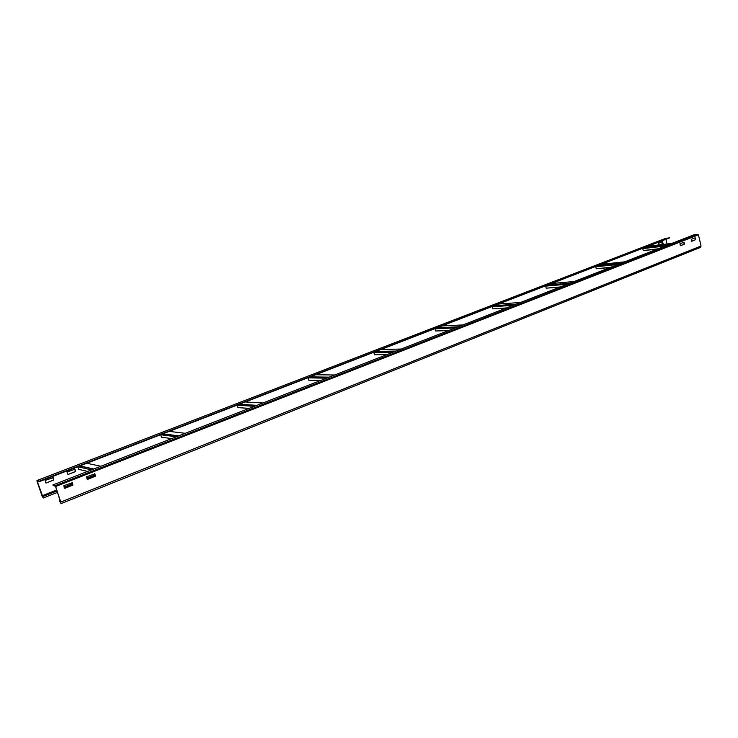 <?xml version="1.0" encoding="UTF-8"?>
<svg xmlns="http://www.w3.org/2000/svg" width="738" height="738" viewBox="0 0 738 738"><rect width="100%" height="100%" fill="white"/><g stroke="black" fill="none" stroke-linecap="round" stroke-linejoin="round"><path stroke-width="1.11" d="M693.757 234.859L697.89 234.352L698.443 234.841L701.054 246.003L700.537 247.368L61.033 503.639L55.673 486.49L55.175 485.659L52.795 484.995L693.757 234.859M64.437 488.169L63.855 485.687L72.287 482.698L72.859 485.18L64.437 488.169M684.098 242.368L684.357 244.186L680.408 245.736L679.947 243.761L683.757 242.267M87.195 479.202L86.623 476.739L94.879 473.824L95.442 476.278L87.195 479.202M691.275 239.315L695.159 237.793L695.713 239.619L691.737 241.28L691.275 239.315M60.239 500.429L59.427 500.751L61.033 503.639M59.427 500.751L60.267 500.521M52.795 484.995L55.525 486.443L60.756 501.978L60.857 503.196L59.575 500.798M64.889 488.335L72.702 485.143L72.01 482.495M680.288 245.717L684.108 244.213L683.84 242.405M87.638 479.368L95.276 476.241L94.584 473.621M691.607 241.252L695.362 239.776L695.021 237.839M39.188 481.167L36.983 480.549L37.011 481.213L42.057 496.084L43.284 497.984L37.121 480.991L39.335 481.61L39.188 481.167L669.781 237.811L665.731 238.346M659.606 244.868L662.872 243.522L662.447 241.76M67.97 474.525L67.047 471.988L75.008 469.22L75.534 471.582L67.97 474.525L75.396 471.545L74.722 469.027M45.996 483.058L45.055 480.493L53.182 477.661L53.726 480.051L45.996 483.058L53.588 480.014L52.915 477.468M95.119 474.995L86.872 478.242M72.545 483.879L64.105 487.2M56.752 490.087L42.85 495.558M95.091 474.912L86.844 478.159M72.518 483.796L64.077 487.117M56.725 490.004L42.712 495.521M667.06 243.992L666.017 239.61M658.979 244.942L658.711 243.199L662.54 241.723L663.121 243.485L659.837 244.841M669.781 237.811L39.335 481.61M87.619 471.407L78.671 469.35L77.804 466.748M171.686 438.603L161.511 437.237L160.709 434.737M238.697 407.653L249.029 408.418M254.389 406.324L237.23 405.19L237.968 407.607L249.149 408.372M309.49 380.19L320.504 380.522M326.5 378.188L308.06 377.838L308.752 380.171L320.762 380.421M375.208 354.692L386.795 354.655M387.164 354.508L374.47 354.701L373.834 352.441M436.37 330.956L448.436 330.596M448.907 330.412L435.66 330.993L435.051 328.797M493.436 308.816L505.899 308.17M506.462 307.949L492.753 308.862L492.191 306.74M560.216 286.971L546.793 288.115L559.607 287.211M560.243 286.962L546.157 288.161L545.631 286.095M610.474 267.359L596.774 268.733L609.911 267.58M610.603 267.313L596.23 268.752L595.723 266.75M657.65 248.946L643.72 250.533L657.115 249.158M646.008 248.236L645.824 247.47M657.862 248.863L643.25 250.533L642.78 248.586M697.89 234.352L55.175 485.659M55.673 486.49L698.443 234.841M701.054 246.003L60.903 502.025M60.571 501.425L59.879 501.702M36.983 480.549L665.861 238.291M95.396 475.844L87.158 479.091M72.831 484.737L64.391 488.058M57.038 490.955L43.145 496.425M42.832 495.871L42.195 496.13M93.781 469.008L79.925 465.927M86.826 463.27L100.838 466.25M77.813 466.776L91.558 469.866M178.725 435.854L162.997 433.852M169.353 431.398L185.22 433.317M160.718 434.765L176.336 436.785M256.916 405.337L239.647 404.258M245.523 401.989L262.903 403.003M329.13 377.155L310.587 376.86M316.039 374.756L334.665 374.996M396.029 351.048L376.445 351.436M381.509 349.48L401.168 349.046M373.834 352.469L393.308 352.109M458.169 326.796L437.735 327.764M442.449 325.938L462.957 324.932M435.06 328.825L455.383 327.884M516.056 304.204L494.921 305.68M499.331 303.982L520.511 302.469M492.191 306.759L513.214 305.32M570.096 283.115L548.399 285.025M552.531 283.438L574.265 281.492M545.64 286.123L567.227 284.241M620.676 263.383L598.527 265.671M602.402 264.176L624.579 261.852M595.732 266.778L617.771 264.508M668.102 244.868L645.602 247.498M649.246 246.086L671.774 243.439M642.789 248.605L665.178 246.012M36.955 480.549L665.787 238.309M43.284 497.984L57.518 492.366M93.569 469.082L79.722 466.01M178.495 435.946L162.775 433.935M256.676 405.43L239.407 404.35M328.862 377.256L310.329 376.961M395.725 351.168L376.149 351.546M457.818 326.934L437.385 327.893M515.631 304.37L494.506 305.846M569.57 283.327L547.873 285.237M619.957 263.66L597.826 265.948M667.078 245.265L644.588 247.885"/></g></svg>
